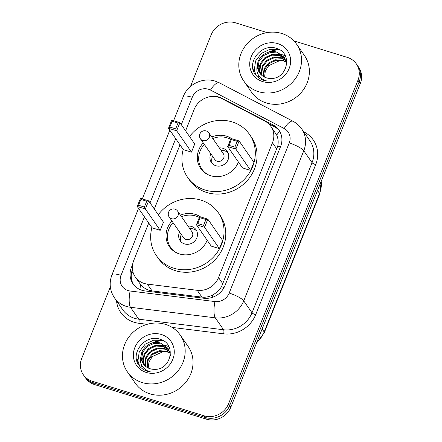 <?xml version="1.0" encoding="UTF-8"?>
<svg xmlns="http://www.w3.org/2000/svg" width="442" height="442" viewBox="0 0 442 442"><rect width="100%" height="100%" fill="white"/><g stroke="black" fill="none" stroke-linecap="round" stroke-linejoin="round"><path stroke-width="0.66" d="M148.716 223.022L133.699 260.576A19.321 17.746 -34.8 0 0 135.307 277.001A19.321 17.746 -34.8 0 0 147.335 284.107L197.231 290.317A19.321 17.746 -34.8 0 0 218.547 277.593L272.476 142.766A19.321 17.746 -34.8 0 0 270.863 126.34A19.321 17.746 -34.8 0 0 264.907 121.108L221.58 98.489A19.321 17.746 -34.8 0 0 218.652 97.284A19.321 17.746 -34.8 0 0 194.193 109.334L185.59 130.832M139.479 283.002L140.6 284.504C143.617 288.085 147.435 290.223 152.059 290.908L201.95 297.118C205.723 297.527 209.315 296.786 212.724 294.908C216.392 292.947 219.326 290.206 221.519 286.687L277.753 146.098C278.565 142.086 278.2 138.407 276.659 135.059L270.863 126.34M179.993 144.832L154.319 209.022M132.611 264.432L131.418 267.416A19.321 17.746 -34.8 0 0 133.025 283.841A19.321 17.746 -34.8 0 0 145.053 290.947L203.679 298.239A19.321 17.746 -34.8 0 0 225 285.521L280.576 146.567A19.321 17.746 -34.8 0 0 278.963 130.141A19.321 17.746 -34.8 0 0 273.007 124.915L222.094 98.334A19.321 17.746 -34.8 0 0 219.166 97.13A19.321 17.746 -34.8 0 0 207.679 97.246M137.125 361.589A25.758 23.658 145.2 0 1 137.793 359.119M152.02 343.097A25.758 23.658 145.2 0 1 161.811 340.478M162.783 340.423A25.758 23.658 145.2 0 1 162.789 340.423L153.54 340.229L145.109 344.235L139.224 351.882L137.943 360.943L139.689 366.258M253.47 70.698A25.758 23.658 145.2 0 1 254.139 68.234M268.366 52.206A25.758 23.658 145.2 0 1 278.156 49.587M293.869 40.868L347.44 57.438A19.321 17.746 145.2 0 1 356.329 63.869A19.321 17.746 145.2 0 1 357.937 80.295L228.558 403.767A19.321 17.746 145.2 0 1 204.099 415.812L92.234 381.219A19.321 17.746 145.2 0 1 83.345 374.783A19.321 17.746 145.2 0 1 81.737 358.357L110.34 286.852M190.452 86.56L211.116 34.89A19.321 17.746 145.2 0 1 235.575 22.84L267.139 32.603M83.345 374.783L85.671 378.131A19.321 17.746 145.2 0 0 94.56 384.562L206.425 419.16A19.321 17.746 145.2 0 0 230.884 407.11L360.263 83.643A19.321 17.746 145.2 0 0 358.655 67.217L357.49 65.543A19.321 17.746 145.2 0 1 359.103 81.969L229.724 405.436A19.321 17.746 145.2 0 1 205.259 417.486L93.4 382.894A19.321 17.746 145.2 0 1 84.51 376.457A19.321 17.746 145.2 0 0 93.4 382.894L205.259 417.486A19.321 17.746 145.2 0 0 229.724 405.436L359.103 81.969A19.321 17.746 145.2 0 0 357.49 65.543L356.329 63.869M133.633 284.659A19.321 17.746 145.2 0 1 132.462 269.382M268.498 123.622L274.167 126.583A19.321 17.746 145.2 0 1 279.521 130.998M258.531 91.671A32.2 29.575 145.2 0 1 243.719 80.947A32.2 29.575 145.2 0 1 246.006 45.09A32.2 29.575 145.2 0 1 281.803 33.493A32.2 29.575 145.2 0 1 296.615 44.217A32.2 29.575 145.2 0 1 294.328 80.074A32.2 29.575 145.2 0 1 258.531 91.671M296.615 44.217L304.461 55.515A32.2 29.575 145.2 0 1 302.173 91.372A32.2 29.575 145.2 0 1 266.377 102.969A32.2 29.575 145.2 0 1 251.564 92.245L243.719 80.947M284.538 57.769L277.891 52.985L270.449 52.487L263.548 55.587L259.001 61.399L257.979 68.295L259.802 73.179M286.687 64.515L286.515 62.863L284.311 57.432L277.432 52.316C268.863 49.189 258.122 55.847 257.482 64.665A14.558 13.37 145.2 0 0 259.664 72.98A14.558 13.37 145.2 0 0 266.36 77.825A14.558 13.37 145.2 0 0 270.731 78.438C287.455 79.378 292.991 53.2 277.195 48.653C262.134 42.233 245.94 62.278 255.2 74.311C257.355 77.24 260.211 79.267 263.758 80.389L267.04 81.074L264.078 80.074C257.846 76.803 255.647 71.665 257.482 64.665M285.339 59.178L279.736 55.642L272.294 55.145L265.393 58.245L260.846 64.051L259.824 70.952L260.863 74.455M285.156 58.819L279.278 54.974L271.83 54.482L264.935 57.582L260.382 63.388L259.366 70.289L260.581 74.145M285.968 60.709L281.582 58.294L274.139 57.803L267.239 60.902L262.692 66.709L261.67 73.61L262.112 75.593M285.83 60.316L281.123 57.631L273.675 57.134L266.78 60.239L262.228 66.046L261.211 72.947L261.78 75.322M286.422 62.361L283.427 60.952L275.985 60.46L269.084 63.56L264.537 69.366L263.565 76.593M286.328 61.935L282.968 60.289L275.521 59.792L268.625 62.897L264.073 68.703L263.183 76.355M277.753 43.614A20.995 19.288 145.2 0 1 289.162 68.46A20.995 19.288 145.2 0 1 262.581 81.555A20.995 19.288 145.2 0 1 251.167 56.709A20.995 19.288 145.2 0 1 277.753 43.614M264.559 77.123L265.322 71.079L268.675 65.67L280.311 60.361M285.178 55.659L281.615 54.565M280.979 54.454L275.93 54.289M270.515 55.576L265.145 58.659L262.62 61.051M259.686 65.383L258.216 69.549M257.846 73.996L258.476 77.676M279.145 49.537L269.891 49.338L261.454 53.344L255.57 60.99L254.288 70.057L256.034 75.367M189.546 136.528A37.675 34.603 145.2 0 1 232.232 121.926A37.675 34.603 145.2 0 1 249.564 134.473A37.675 34.603 145.2 0 1 246.89 176.424A37.675 34.603 145.2 0 1 205.011 189.994A37.675 34.603 145.2 0 1 187.679 177.446A37.675 34.603 145.2 0 1 183.192 149.435M249.564 134.473L251.31 136.981A37.675 34.603 145.2 0 1 248.636 178.938A37.675 34.603 145.2 0 1 206.751 192.508A37.675 34.603 145.2 0 1 189.419 179.96L187.679 177.446M211.707 136.97A21.896 20.111 145.2 0 1 226.531 136.18A21.896 20.111 145.2 0 1 231.774 138.694M238.442 162.065A21.896 20.111 145.2 0 1 210.712 175.739A21.896 20.111 145.2 0 1 200.635 168.446A21.896 20.111 145.2 0 1 203.243 142.843M191.474 152.142L194.729 143.998L179.911 122.655L176.656 130.799L191.474 152.142L183.314 149.617L168.496 128.279L171.756 120.13L179.911 122.655L177.993 123.042L172.165 121.235L169.838 127.053L175.662 128.86L177.993 123.042M250.669 170.446L253.923 162.302L239.105 140.959L235.851 149.109L250.669 170.446L242.514 167.927L227.691 146.584L230.951 138.44L239.105 140.959L237.188 141.346L231.359 139.545L229.033 145.363L234.857 147.164L237.188 141.346M175.662 128.86L176.656 130.799L168.496 128.279L169.838 127.053M234.857 147.164L235.851 149.109L227.691 146.584L229.033 145.363M230.951 138.44L231.359 139.545M171.756 120.13L172.165 121.235M208.547 174.933A21.249 19.52 145.2 0 1 201.895 169.126A21.249 19.52 145.2 0 1 204.315 144.39M212.779 138.512A21.249 19.52 145.2 0 1 227.028 137.81A21.249 19.52 145.2 0 1 230.597 139.318M210.834 153.783A9.658 8.873 -34.8 0 0 211.414 162.518A9.658 8.873 -34.8 0 0 215.856 165.733A9.658 8.873 -34.8 0 0 226.597 162.253A9.658 8.873 -34.8 0 0 227.282 151.495A9.658 8.873 -34.8 0 0 222.84 148.28A9.658 8.873 -34.8 0 0 219.298 147.904M200.441 138.816L214.823 159.529A5.149 4.729 -34.8 0 0 217.193 161.242A5.149 4.729 -34.8 0 0 222.923 159.385A5.149 4.729 -34.8 0 0 223.287 153.65L208.906 132.937A5.149 5.149 0 0 0 199.889 133.959A5.149 5.149 0 0 0 200.441 138.816A5.149 4.729 -34.8 0 0 202.812 140.528A5.149 4.729 -34.8 0 0 209.337 137.318A5.149 4.729 -34.8 0 0 208.906 132.937M228.033 152.833A9.658 8.873 -34.8 0 0 224.58 150.788A9.658 8.873 -34.8 0 0 221.044 150.413M212.58 156.291A9.658 8.873 -34.8 0 0 212.403 163.689M142.186 382.562A32.2 29.575 145.2 0 1 127.368 371.838A32.2 29.575 145.2 0 1 129.655 335.981A32.2 29.575 145.2 0 1 165.452 324.384A32.2 29.575 145.2 0 1 180.264 335.108A32.2 29.575 145.2 0 1 177.982 370.965A32.2 29.575 145.2 0 1 142.186 382.562M180.264 335.108L188.11 346.406A32.2 29.575 145.2 0 1 185.828 382.264A32.2 29.575 145.2 0 1 150.031 393.861A32.2 29.575 145.2 0 1 135.213 383.137L127.368 371.838M168.192 348.661L161.545 343.87L154.103 343.379L147.203 346.478L142.65 352.285L141.633 359.186L143.457 364.07M170.341 355.401L170.164 353.755L167.966 348.324L161.081 343.207C152.512 340.075 141.777 346.738 141.136 355.556A14.558 13.37 145.2 0 0 143.313 363.871A14.558 13.37 145.2 0 0 150.009 368.716A14.558 13.37 145.2 0 0 154.385 369.33C171.109 370.269 176.64 344.086 160.849 339.544C145.788 333.124 129.594 353.169 138.854 365.202C141.009 368.131 143.86 370.153 147.413 371.28L150.689 371.965L147.733 370.965C141.501 367.694 139.302 362.556 141.136 355.556M168.993 350.07L163.391 346.528L155.949 346.036L149.048 349.136L144.495 354.943L143.479 361.843L144.517 365.341M168.805 349.705L162.927 345.865L155.485 345.368L148.584 348.473L144.037 354.28L143.015 361.18L144.236 365.037M169.623 351.6L165.236 349.186L157.788 348.694L150.893 351.793L146.341 357.6L145.324 364.501L145.766 366.484M169.479 351.208L164.772 348.523L157.33 348.025L150.429 351.13L145.882 356.937L144.86 363.838L145.435 366.214M170.076 353.252L167.082 351.843L159.634 351.346L152.739 354.451L148.186 360.258L147.219 367.484M169.977 352.827L166.617 351.18L159.175 350.683L152.275 353.788L147.727 359.595L146.832 367.247M161.407 334.506A20.995 19.288 145.2 0 1 172.816 359.346A20.995 19.288 145.2 0 1 146.23 372.44A20.995 19.288 145.2 0 1 134.821 347.6A20.995 19.288 145.2 0 1 161.407 334.506M148.214 368.015L148.976 361.97L152.33 356.561L163.965 351.252M168.833 346.55L165.269 345.456M164.634 345.34L159.584 345.18M154.17 346.467L148.799 349.55L146.274 351.942M143.341 356.274L141.871 360.44M141.501 364.888L142.131 368.562M158.275 214.724A37.675 34.603 145.2 0 1 200.961 200.115A37.675 34.603 145.2 0 1 218.293 212.663A37.675 34.603 145.2 0 1 215.619 254.62A37.675 34.603 145.2 0 1 173.734 268.183A37.675 34.603 145.2 0 1 156.402 255.642A37.675 34.603 145.2 0 1 151.915 227.624M218.293 212.663L220.033 215.177A37.675 34.603 145.2 0 1 217.359 257.128A37.675 34.603 145.2 0 1 175.48 270.697A37.675 34.603 145.2 0 1 158.148 258.15L156.402 255.642M180.43 215.16A21.896 20.111 145.2 0 1 195.259 214.37A21.896 20.111 145.2 0 1 200.502 216.884M207.165 240.255A21.896 20.111 145.2 0 1 179.435 253.935A21.896 20.111 145.2 0 1 169.363 246.642A21.896 20.111 145.2 0 1 171.966 221.039M160.197 230.332L163.457 222.188L148.639 200.845L145.379 208.989L160.197 230.332L152.042 227.807L137.224 206.469L140.479 198.325L148.639 200.845L146.716 201.232L140.887 199.43L138.561 205.248L144.39 207.049L146.716 201.232M219.392 248.636L222.652 240.492L207.834 219.155L204.574 227.298L219.392 248.636L211.237 246.117L196.419 224.774L199.673 216.63L207.834 219.155L205.911 219.536L200.082 217.735L197.756 223.553L203.585 225.354L205.911 219.536M144.39 207.049L145.379 208.989L137.224 206.469L138.561 205.248M203.585 225.354L204.574 227.298L196.419 224.774L197.756 223.553M199.673 216.63L200.082 217.735M140.479 198.325L140.887 199.43M177.275 253.122A21.249 19.52 145.2 0 1 170.618 247.321A21.249 19.52 145.2 0 1 173.043 222.58M181.507 216.707A21.249 19.52 145.2 0 1 195.751 216A21.249 19.52 145.2 0 1 199.325 217.508M179.562 231.973A9.658 8.873 -34.8 0 0 180.137 240.708A9.658 8.873 -34.8 0 0 184.585 243.923A9.658 8.873 -34.8 0 0 195.32 240.448A9.658 8.873 -34.8 0 0 196.01 229.691A9.658 8.873 -34.8 0 0 191.563 226.47A9.658 8.873 -34.8 0 0 188.027 226.094M169.17 217.005L183.552 237.719A5.149 4.729 -34.8 0 0 185.922 239.431A5.149 4.729 -34.8 0 0 191.651 237.581A5.149 4.729 -34.8 0 0 192.016 231.84L177.629 211.127A5.149 5.149 0 0 0 168.617 212.154A5.149 5.149 0 0 0 169.17 217.005A5.149 4.729 -34.8 0 0 171.54 218.718A5.149 4.729 -34.8 0 0 178.06 215.508A5.149 4.729 -34.8 0 0 177.629 211.127M196.762 231.028A9.658 8.873 -34.8 0 0 193.309 228.984A9.658 8.873 -34.8 0 0 189.767 228.608M181.303 234.481A9.658 8.873 -34.8 0 0 181.132 241.879M139.954 289.538A19.321 5.337 -82.9 0 1 140.6 284.504M280.399 147.009A19.321 4.459 -158.2 0 0 277.753 146.098M276.659 135.059A19.321 6.884 -62.4 0 1 279.747 131.39M224.044 287.554A19.321 4.459 -158.2 0 0 221.519 286.687M212.42 297.322A19.321 5.337 -82.9 0 1 212.724 294.908M133.224 272.841A19.321 4.459 -158.2 0 0 131.578 272.46M276.847 149.053L272.476 142.766M222.917 283.886L218.547 277.593M201.95 297.118L197.231 290.317M152.059 290.908L147.335 284.107M144.435 216.856L121.053 275.327A12.879 11.829 -34.8 0 0 128.047 290.565A12.879 11.829 -34.8 0 0 130.141 291.013L214.961 301.566A12.879 11.829 -34.8 0 0 229.171 293.085L289.217 142.965A12.879 11.829 -34.8 0 0 284.173 128.528L210.514 90.074A12.879 11.829 -34.8 0 0 208.563 89.267A12.879 11.829 -34.8 0 0 192.253 97.301L181.308 124.666M210.514 90.074A12.879 4.591 -62.4 0 1 219.381 82.836L215.271 81.151C202.817 77.013 187.839 84.35 183.203 96.704A12.879 2.972 21.8 0 1 192.253 97.301M289.217 142.965A12.879 2.972 21.8 0 1 303.776 150.755L243.73 300.875A25.758 23.658 145.2 0 1 215.309 317.837L130.489 307.284A25.758 23.658 145.2 0 1 126.301 306.383A25.758 23.658 145.2 0 1 114.45 297.809L122.732 309.731A25.758 23.658 -34.8 0 0 134.583 318.312A25.758 23.658 -34.8 0 0 138.771 319.207L223.586 329.765A25.758 23.658 -34.8 0 0 252.012 312.803L312.058 162.678A25.758 23.658 -34.8 0 0 309.908 140.777L301.626 128.854A25.758 23.658 145.2 0 1 303.776 150.755L312.058 162.678A3.221 0.746 -158.2 0 0 315.698 164.628L255.653 314.748A28.979 26.614 145.2 0 1 223.674 333.832L172.137 327.417M147.192 324.312L138.86 323.279A3.221 0.89 97.1 0 0 138.771 319.207L130.489 307.284A12.879 3.558 -82.9 0 1 130.141 291.013M303.671 131.793L304.345 132.141A28.979 26.614 145.2 0 1 315.698 164.628M138.86 323.279A28.979 26.614 145.2 0 1 116.506 300.764M357.937 80.295L360.263 83.643M92.234 381.219L94.56 384.562M204.099 415.812L206.425 419.16M228.558 403.767L230.884 407.11M214.961 301.566A12.879 3.558 -82.9 0 0 215.309 317.837L223.586 329.765A3.221 0.89 97.1 0 1 223.674 333.832M229.171 293.085A12.879 2.972 21.8 0 1 243.73 300.875L252.012 312.803A3.221 0.746 -158.2 0 0 255.653 314.748M175.712 138.666L150.037 202.861M304.135 132.467A3.221 1.149 117.6 0 0 304.345 132.141M284.173 128.528A12.879 4.591 -62.4 0 1 293.04 121.296L219.381 82.836M138.539 208.364L111.997 274.725A12.879 2.972 21.8 0 1 121.053 275.327M222.558 99.002L222.094 98.334M274.167 126.583L273.007 124.915M132.412 268.846L131.418 267.416M317.511 190.524L319.555 193.463A6.442 1.486 21.8 0 1 319.704 194.049L264.322 332.517A6.442 1.486 -158.2 0 0 264.172 331.931L319.555 193.463A25.758 23.658 -34.8 0 0 321.163 181.408M256.841 342.219A25.758 23.658 -34.8 0 0 264.172 331.931L262.128 328.992M253.586 71.04A25.758 23.658 145.2 0 1 254.167 68.819M269.708 51.874A25.758 23.658 145.2 0 1 279.499 49.736M137.241 361.932A25.758 23.658 145.2 0 1 137.816 359.711M153.363 342.765A25.758 23.658 145.2 0 1 163.153 340.627M139.689 283.311L135.307 277.001M301.626 128.854C299.383 125.644 296.521 123.125 293.04 121.296M111.997 274.725C108.947 282.908 109.765 290.598 114.45 297.809M183.203 96.704L173.601 120.705M169.816 130.175L142.33 198.894M264.322 332.517L256.426 343.246M321.24 181.214L319.704 194.049M201.895 169.126L203.928 172.06M170.618 247.321L172.651 250.249"/></g></svg>
